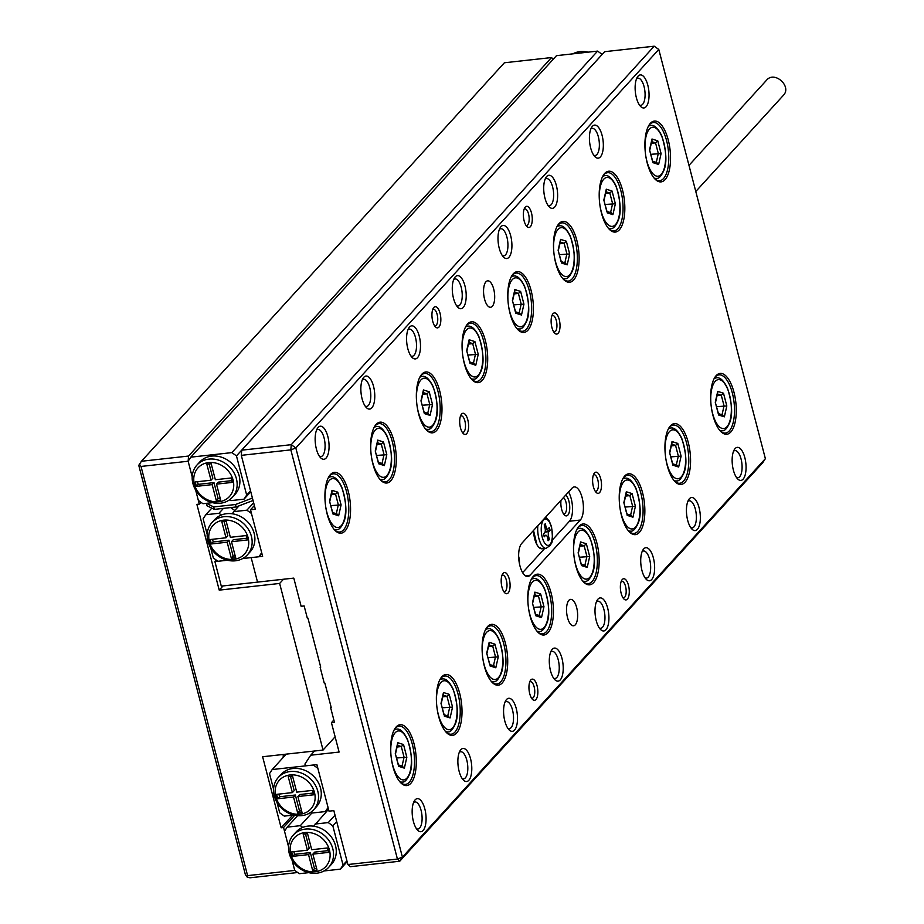 <?xml version="1.0" encoding="UTF-8"?>
<svg xmlns="http://www.w3.org/2000/svg" width="924" height="924" viewBox="0 0 924 924"><rect width="100%" height="100%" fill="white"/><g stroke="black" fill="none" stroke-linecap="round" stroke-linejoin="round"><path stroke-width="1.39" d="M312.012 812.866L300.335 825.675L287.179 827.142L284.511 831.219L288.565 846.8L283.553 827.534L281.139 827.8L262.624 756.744L323.042 750.069L279.637 583.448L283.472 579.244M323.042 750.069L335.123 736.798M247.597 875.629L246.951 876.911L245.345 874.531L138.762 465.338L141.43 461.261L188.554 456.052L188.138 461.238L141.014 466.447L247.597 875.629L294.721 870.42L292.03 860.094L294.721 870.42L297.332 872.279M283.553 827.534L294.721 815.28M553.268 59.205L551.513 57.565L504.389 62.774L141.43 461.261M279.637 583.448L219.231 590.136L196.893 504.377L199.307 504.111L200.958 502.298M199.307 504.111L195.657 490.113L198.348 500.438L202.933 503.707L212.405 502.668M188.138 461.238L192.192 476.819L188.138 461.238L190.806 457.161L231.889 452.61L236.463 455.89L246.673 495.091L244.017 499.168L230.85 500.623L229.626 499.745M188.554 456.052L551.513 57.565M297.054 872.591L249.93 877.8L246.951 876.911M281.139 827.8L292.631 815.187M283.194 757.472A25.283 10.28 -96.3 0 1 283.298 754.458M219.231 590.136L223.054 585.932M141.014 466.447L139.409 464.056M765.372 458.662L658.789 49.469L295.83 447.967L402.414 857.149L765.372 458.662L762.704 462.739L399.746 861.226L350.208 866.7L347.886 864.529L397.424 859.054L290.841 449.873L241.303 455.347L255.336 509.251L250.508 509.794L262.635 556.34L251.155 557.611L257.542 582.12L293.786 578.101L301.12 606.283L304.146 605.948L307.334 618.202L307.946 618.133L320.709 667.14L320.097 667.197L320.582 666.678M576.657 607.553A13.306 5.417 -96.3 0 1 573.55 625.802A13.306 5.417 -96.3 0 1 566.712 613.166A13.306 5.417 -96.3 0 1 570.628 599.353A13.306 5.417 -96.3 0 1 576.657 607.553M493.693 289.027A13.306 5.417 -96.3 0 1 490.586 307.276A13.306 5.417 -96.3 0 1 483.737 294.64A13.306 5.417 -96.3 0 1 487.653 280.827A13.306 5.417 -96.3 0 1 493.693 289.027M530.029 575.248L580.318 520.039A17.302 7.034 83.7 0 0 582.732 500.415A17.302 7.034 83.7 0 0 574.266 486.925A17.302 7.034 83.7 0 0 572.025 488.184L521.737 543.393A17.302 7.034 -96.3 0 0 519.323 563.028A17.302 7.034 -96.3 0 0 527.789 576.518A17.302 7.034 -96.3 0 0 530.029 575.248L525.317 575.768M668.237 139.928A30.608 12.451 -96.3 0 1 668.468 173.296A30.608 12.451 -96.3 0 1 655.231 179.314A30.608 12.451 -96.3 0 1 645.356 152.841A30.608 12.451 -96.3 0 1 649.202 124.844A30.608 12.451 -96.3 0 1 668.237 139.928M647.805 85.17A16.632 6.768 -96.3 0 1 647.92 103.303A16.632 6.768 -96.3 0 1 640.736 106.572A16.632 6.768 -96.3 0 1 635.365 92.181A16.632 6.768 -96.3 0 1 637.456 76.969A16.632 6.768 -96.3 0 1 647.805 85.17M622.533 190.113A30.608 12.451 -96.3 0 1 622.753 223.481A30.608 12.451 -96.3 0 1 609.517 229.498A30.608 12.451 -96.3 0 1 599.641 203.026A30.608 12.451 -96.3 0 1 603.488 175.029A30.608 12.451 -96.3 0 1 622.533 190.113M602.09 135.354A16.632 6.768 -96.3 0 1 602.217 153.488A16.632 6.768 -96.3 0 1 595.021 156.757A16.632 6.768 -96.3 0 1 589.651 142.365A16.632 6.768 -96.3 0 1 591.753 127.154A16.632 6.768 -96.3 0 1 602.09 135.354M576.819 240.298A30.608 12.451 -96.3 0 1 577.038 273.666A30.608 12.451 -96.3 0 1 563.813 279.695A30.608 12.451 -96.3 0 1 553.926 253.211A30.608 12.451 -96.3 0 1 557.784 225.213A30.608 12.451 -96.3 0 1 576.819 240.298M556.375 185.539A16.632 6.768 -96.3 0 1 556.502 203.673A16.632 6.768 -96.3 0 1 549.306 206.953A16.632 6.768 -96.3 0 1 543.947 192.562A16.632 6.768 -96.3 0 1 546.038 177.339A16.632 6.768 -96.3 0 1 556.375 185.539M531.104 290.483A30.608 12.451 -96.3 0 1 531.323 323.862A30.608 12.451 -96.3 0 1 518.098 329.88A30.608 12.451 -96.3 0 1 508.223 303.395A30.608 12.451 -96.3 0 1 512.069 275.398A30.608 12.451 -96.3 0 1 531.104 290.483M510.672 235.724A16.632 6.768 -96.3 0 1 510.787 253.869A16.632 6.768 -96.3 0 1 503.603 257.138A16.632 6.768 -96.3 0 1 498.232 242.746A16.632 6.768 -96.3 0 1 500.323 227.523A16.632 6.768 -96.3 0 1 510.672 235.724M485.389 340.679A30.608 12.451 -96.3 0 1 485.62 374.047A30.608 12.451 -96.3 0 1 472.383 380.064A30.608 12.451 -96.3 0 1 462.508 353.592A30.608 12.451 -96.3 0 1 466.354 325.594A30.608 12.451 -96.3 0 1 485.389 340.679M464.957 285.92A16.632 6.768 -96.3 0 1 465.072 304.054A16.632 6.768 -96.3 0 1 457.888 307.322A16.632 6.768 -96.3 0 1 452.517 292.931A16.632 6.768 -96.3 0 1 454.608 277.72A16.632 6.768 -96.3 0 1 464.957 285.92M439.685 390.864A30.608 12.451 -96.3 0 1 439.905 424.232A30.608 12.451 -96.3 0 1 426.669 430.249A30.608 12.451 -96.3 0 1 416.793 403.776A30.608 12.451 -96.3 0 1 420.639 375.779A30.608 12.451 -96.3 0 1 439.685 390.864M419.242 336.105A16.632 6.768 -96.3 0 1 419.369 354.238A16.632 6.768 -96.3 0 1 412.173 357.507A16.632 6.768 -96.3 0 1 406.803 343.116A16.632 6.768 -96.3 0 1 408.893 327.904A16.632 6.768 -96.3 0 1 419.242 336.105M393.971 441.048A30.608 12.451 -96.3 0 1 394.19 474.416A30.608 12.451 -96.3 0 1 380.954 480.445A30.608 12.451 -96.3 0 1 371.078 453.961A30.608 12.451 -96.3 0 1 374.936 425.964A30.608 12.451 -96.3 0 1 393.971 441.048M373.527 386.29A16.632 6.768 -96.3 0 1 373.654 404.423A16.632 6.768 -96.3 0 1 366.458 407.692A16.632 6.768 -96.3 0 1 361.088 393.312A16.632 6.768 -96.3 0 1 363.19 378.089A16.632 6.768 -96.3 0 1 373.527 386.29M348.256 491.233A30.608 12.451 -96.3 0 1 348.475 524.613A30.608 12.451 -96.3 0 1 335.25 530.63A30.608 12.451 -96.3 0 1 325.363 504.146A30.608 12.451 -96.3 0 1 329.221 476.149A30.608 12.451 -96.3 0 1 348.256 491.233M327.824 436.474A16.632 6.768 -96.3 0 1 327.939 454.608A16.632 6.768 -96.3 0 1 320.743 457.888A16.632 6.768 -96.3 0 1 315.384 443.497A16.632 6.768 -96.3 0 1 317.475 428.274A16.632 6.768 -96.3 0 1 327.824 436.474M733.979 392.296A30.608 12.451 -96.3 0 1 734.199 425.664A30.608 12.451 -96.3 0 1 720.974 431.693A30.608 12.451 -96.3 0 1 711.087 405.209A30.608 12.451 -96.3 0 1 714.945 377.211A30.608 12.451 -96.3 0 1 733.979 392.296M744.813 457.599A16.632 6.768 -96.3 0 1 744.94 475.733A16.632 6.768 -96.3 0 1 737.745 479.002A16.632 6.768 -96.3 0 1 732.374 464.61A16.632 6.768 -96.3 0 1 734.476 449.399A16.632 6.768 -96.3 0 1 744.813 457.599M688.264 442.481A30.608 12.451 83.7 0 0 669.23 427.396A30.608 12.451 83.7 0 0 665.384 455.393A30.608 12.451 83.7 0 0 675.259 481.878A30.608 12.451 83.7 0 0 688.484 475.848A30.608 12.451 83.7 0 0 688.264 442.481M699.098 507.784A16.632 6.768 83.7 0 0 688.761 499.584A16.632 6.768 83.7 0 0 686.671 514.807A16.632 6.768 83.7 0 0 692.03 529.186A16.632 6.768 83.7 0 0 699.225 525.918A16.632 6.768 83.7 0 0 699.098 507.784M642.55 492.677A30.608 12.451 83.7 0 0 623.515 477.581A30.608 12.451 83.7 0 0 619.669 505.578A30.608 12.451 83.7 0 0 629.544 532.062A30.608 12.451 83.7 0 0 642.781 526.045A30.608 12.451 83.7 0 0 642.55 492.677M653.395 557.969A16.632 6.768 83.7 0 0 643.046 549.768A16.632 6.768 83.7 0 0 640.956 564.991A16.632 6.768 83.7 0 0 646.326 579.383A16.632 6.768 83.7 0 0 653.511 576.102A16.632 6.768 83.7 0 0 653.395 557.969M596.846 542.862A30.608 12.451 83.7 0 0 577.812 527.777A30.608 12.451 83.7 0 0 573.954 555.774A30.608 12.451 83.7 0 0 583.829 582.247A30.608 12.451 83.7 0 0 597.066 576.23A30.608 12.451 83.7 0 0 596.846 542.862M607.68 608.154A16.632 6.768 83.7 0 0 597.331 599.965A16.632 6.768 83.7 0 0 595.241 615.176A16.632 6.768 83.7 0 0 600.612 629.567A16.632 6.768 83.7 0 0 607.796 626.299A16.632 6.768 83.7 0 0 607.68 608.154M551.131 593.046A30.608 12.451 83.7 0 0 532.097 577.962A30.608 12.451 83.7 0 0 528.239 605.959A30.608 12.451 83.7 0 0 538.126 632.432A30.608 12.451 83.7 0 0 551.351 626.414A30.608 12.451 83.7 0 0 551.131 593.046M561.965 658.35A16.632 6.768 83.7 0 0 551.616 650.149A16.632 6.768 83.7 0 0 549.526 665.361A16.632 6.768 83.7 0 0 554.897 679.752A16.632 6.768 83.7 0 0 562.092 676.484A16.632 6.768 83.7 0 0 561.965 658.35M505.416 643.231A30.608 12.451 83.7 0 0 486.382 628.147A30.608 12.451 83.7 0 0 482.536 656.144A30.608 12.451 83.7 0 0 492.411 682.628A30.608 12.451 83.7 0 0 505.636 676.599A30.608 12.451 83.7 0 0 505.416 643.231M516.25 708.535A16.632 6.768 83.7 0 0 505.913 700.334A16.632 6.768 83.7 0 0 503.811 715.546A16.632 6.768 83.7 0 0 509.182 729.937A16.632 6.768 83.7 0 0 516.377 726.668A16.632 6.768 83.7 0 0 516.25 708.535M459.702 693.416A30.608 12.451 83.7 0 0 440.667 678.332A30.608 12.451 83.7 0 0 436.821 706.329A30.608 12.451 83.7 0 0 446.696 732.813A30.608 12.451 83.7 0 0 459.933 726.795A30.608 12.451 83.7 0 0 459.702 693.416M470.547 758.72A16.632 6.768 83.7 0 0 460.198 750.519A16.632 6.768 83.7 0 0 458.108 765.742A16.632 6.768 83.7 0 0 463.467 780.133A16.632 6.768 83.7 0 0 470.663 776.853A16.632 6.768 83.7 0 0 470.547 758.72M413.998 743.612A30.608 12.451 83.7 0 0 394.952 728.528A30.608 12.451 83.7 0 0 391.106 756.525A30.608 12.451 83.7 0 0 400.981 782.998A30.608 12.451 83.7 0 0 414.218 776.98A30.608 12.451 83.7 0 0 413.998 743.612M424.832 808.904A16.632 6.768 83.7 0 0 414.483 800.704A16.632 6.768 83.7 0 0 412.393 815.927A16.632 6.768 83.7 0 0 417.764 830.318A16.632 6.768 83.7 0 0 424.948 827.049A16.632 6.768 83.7 0 0 424.832 808.904M531.473 212.89A10.649 4.331 -96.3 0 1 531.543 224.497A10.649 4.331 -96.3 0 1 526.946 226.588A10.649 4.331 -96.3 0 1 523.504 217.383A10.649 4.331 -96.3 0 1 524.844 207.646A10.649 4.331 -96.3 0 1 531.473 212.89M559.228 319.473A10.649 4.331 -96.3 0 1 559.309 331.081A10.649 4.331 -96.3 0 1 554.7 333.183A10.649 4.331 -96.3 0 1 551.27 323.966A10.649 4.331 -96.3 0 1 552.61 314.229A10.649 4.331 -96.3 0 1 559.228 319.473M440.043 313.271A10.649 4.331 -96.3 0 1 440.124 324.878A10.649 4.331 -96.3 0 1 435.516 326.969A10.649 4.331 -96.3 0 1 432.086 317.764A10.649 4.331 -96.3 0 1 433.425 308.015A10.649 4.331 -96.3 0 1 440.043 313.271M467.81 419.854A10.649 4.331 -96.3 0 1 467.879 431.462A10.649 4.331 -96.3 0 1 463.282 433.552A10.649 4.331 -96.3 0 1 459.84 424.347A10.649 4.331 -96.3 0 1 461.18 414.599A10.649 4.331 -96.3 0 1 467.81 419.854M628.482 585.319A10.649 4.331 -96.3 0 1 628.551 596.927A10.649 4.331 -96.3 0 1 623.954 599.029A10.649 4.331 -96.3 0 1 620.524 589.812A10.649 4.331 -96.3 0 1 621.852 580.076A10.649 4.331 -96.3 0 1 628.482 585.319M600.716 478.736A10.649 4.331 -96.3 0 1 600.796 490.344A10.649 4.331 -96.3 0 1 596.188 492.446A10.649 4.331 -96.3 0 1 592.758 483.229A10.649 4.331 -96.3 0 1 594.097 473.492A10.649 4.331 -96.3 0 1 600.716 478.736M537.052 685.7A10.649 4.331 83.7 0 0 530.434 680.445A10.649 4.331 83.7 0 0 529.094 690.193A10.649 4.331 83.7 0 0 532.524 699.399A10.649 4.331 83.7 0 0 537.133 697.308A10.649 4.331 83.7 0 0 537.052 685.7M509.286 579.117A10.649 4.331 83.7 0 0 502.668 573.862A10.649 4.331 83.7 0 0 501.328 583.61A10.649 4.331 83.7 0 0 504.77 592.815A10.649 4.331 83.7 0 0 509.367 590.725A10.649 4.331 83.7 0 0 509.286 579.117M250.508 509.794L254.377 505.543M291.256 444.687L654.204 46.2L604.666 51.686L241.718 450.173L291.256 444.687L290.841 449.873L295.83 447.967L291.256 444.687M241.303 455.347L241.718 450.173M320.097 667.197L324.255 683.125L324.855 683.067L331.231 707.565L330.63 707.634L331.115 707.103M330.63 707.634L334.465 722.337L331.439 722.672L333.853 720.015M331.439 722.672L339.096 752.067L310.707 755.208L304.932 764.044L305.405 765.881L316.886 764.61L329.013 811.168L333.841 810.625L347.886 864.529M314.541 751.004L310.707 755.208M654.677 178.748A29.279 11.908 83.7 0 0 659.736 180.7A29.279 11.908 83.7 0 0 666.574 140.564A29.279 11.908 83.7 0 0 653.303 122.511A29.279 11.908 83.7 0 0 648.787 125.514M639.466 105.024A13.641 5.544 83.7 0 0 640.875 105.301A13.641 5.544 83.7 0 0 644.063 86.59A13.641 5.544 83.7 0 0 637.872 78.182A13.641 5.544 83.7 0 0 636.555 78.759M608.962 228.933A29.279 11.908 83.7 0 0 614.033 230.885A29.279 11.908 83.7 0 0 620.859 190.748A29.279 11.908 83.7 0 0 607.588 172.696A29.279 11.908 83.7 0 0 603.083 175.71M593.751 155.209A13.641 5.544 83.7 0 0 595.16 155.486A13.641 5.544 83.7 0 0 598.348 136.787A13.641 5.544 83.7 0 0 592.157 128.367A13.641 5.544 83.7 0 0 590.84 128.944M563.259 279.117A29.279 11.908 83.7 0 0 568.318 281.069A29.279 11.908 83.7 0 0 575.155 240.933A29.279 11.908 83.7 0 0 561.873 222.88A29.279 11.908 83.7 0 0 557.368 225.895M548.036 205.405A13.641 5.544 83.7 0 0 549.445 205.671A13.641 5.544 83.7 0 0 552.633 186.971A13.641 5.544 83.7 0 0 546.454 178.563A13.641 5.544 83.7 0 0 545.125 179.129M517.544 329.302A29.279 11.908 83.7 0 0 522.603 331.266A29.279 11.908 83.7 0 0 529.44 291.118A29.279 11.908 83.7 0 0 516.158 273.065A29.279 11.908 83.7 0 0 511.653 276.08M502.321 255.59A13.641 5.544 83.7 0 0 503.73 255.856A13.641 5.544 83.7 0 0 506.918 237.156A13.641 5.544 83.7 0 0 500.739 228.748A13.641 5.544 83.7 0 0 499.422 229.314M471.829 379.498A29.279 11.908 83.7 0 0 476.888 381.45A29.279 11.908 83.7 0 0 483.726 341.314A29.279 11.908 83.7 0 0 470.455 323.25A29.279 11.908 83.7 0 0 465.939 326.264M456.606 305.775A13.641 5.544 83.7 0 0 458.027 306.04A13.641 5.544 83.7 0 0 461.215 287.341A13.641 5.544 83.7 0 0 455.024 278.933A13.641 5.544 83.7 0 0 453.707 279.51M426.114 429.683A29.279 11.908 83.7 0 0 431.173 431.635A29.279 11.908 83.7 0 0 438.011 391.499A29.279 11.908 83.7 0 0 424.74 373.446A29.279 11.908 83.7 0 0 420.224 376.461M410.903 355.959A13.641 5.544 83.7 0 0 412.312 356.237A13.641 5.544 83.7 0 0 415.5 337.537A13.641 5.544 83.7 0 0 409.309 329.117A13.641 5.544 83.7 0 0 407.992 329.695M380.411 479.868A29.279 11.908 83.7 0 0 385.47 481.82A29.279 11.908 83.7 0 0 392.307 441.684A29.279 11.908 83.7 0 0 379.025 423.631A29.279 11.908 83.7 0 0 374.52 426.645M365.188 406.144A13.641 5.544 83.7 0 0 366.597 406.421A13.641 5.544 83.7 0 0 369.785 387.722A13.641 5.544 83.7 0 0 363.594 379.302A13.641 5.544 83.7 0 0 362.277 379.88M334.696 530.053A29.279 11.908 83.7 0 0 339.755 532.016A29.279 11.908 83.7 0 0 346.592 491.868A29.279 11.908 83.7 0 0 333.31 473.816A29.279 11.908 83.7 0 0 328.805 476.83M319.473 456.341A13.641 5.544 83.7 0 0 320.882 456.606A13.641 5.544 83.7 0 0 324.07 437.907A13.641 5.544 83.7 0 0 317.891 429.498A13.641 5.544 83.7 0 0 316.562 430.064M714.529 377.893A29.279 11.908 -96.3 0 1 719.034 374.878A29.279 11.908 -96.3 0 1 732.316 392.931A29.279 11.908 -96.3 0 1 725.479 433.067A29.279 11.908 -96.3 0 1 720.42 431.115M733.564 451.189A13.641 5.544 -96.3 0 1 734.88 450.612A13.641 5.544 -96.3 0 1 741.071 459.032A13.641 5.544 -96.3 0 1 737.883 477.731A13.641 5.544 -96.3 0 1 736.474 477.454M668.814 428.078A29.279 11.908 -96.3 0 1 673.33 425.063A29.279 11.908 -96.3 0 1 686.601 443.116A29.279 11.908 -96.3 0 1 679.764 483.252A29.279 11.908 -96.3 0 1 674.705 481.3M687.849 501.374A13.641 5.544 -96.3 0 1 689.177 500.796A13.641 5.544 -96.3 0 1 695.356 509.216A13.641 5.544 -96.3 0 1 692.168 527.916A13.641 5.544 -96.3 0 1 690.759 527.639M623.099 478.262A29.279 11.908 -96.3 0 1 627.615 475.248A29.279 11.908 -96.3 0 1 640.886 493.312A29.279 11.908 -96.3 0 1 634.049 533.448A29.279 11.908 -96.3 0 1 628.99 531.485M642.145 551.559A13.641 5.544 -96.3 0 1 643.462 550.993A13.641 5.544 -96.3 0 1 649.641 559.401A13.641 5.544 -96.3 0 1 646.454 578.101A13.641 5.544 -96.3 0 1 645.044 577.835M577.396 528.447A29.279 11.908 -96.3 0 1 581.901 525.444A29.279 11.908 -96.3 0 1 595.171 543.497A29.279 11.908 -96.3 0 1 588.345 583.633A29.279 11.908 -96.3 0 1 583.275 581.681M596.43 601.755A13.641 5.544 -96.3 0 1 597.747 601.178A13.641 5.544 -96.3 0 1 603.938 609.586A13.641 5.544 -96.3 0 1 600.75 628.285A13.641 5.544 -96.3 0 1 599.329 628.02M531.681 578.643A29.279 11.908 -96.3 0 1 536.186 575.629A29.279 11.908 -96.3 0 1 549.468 593.682A29.279 11.908 -96.3 0 1 542.631 633.818A29.279 11.908 -96.3 0 1 537.572 631.866M550.716 651.94A13.641 5.544 -96.3 0 1 552.032 651.362A13.641 5.544 -96.3 0 1 558.223 659.771A13.641 5.544 -96.3 0 1 555.035 678.482A13.641 5.544 -96.3 0 1 553.626 678.204M485.966 628.828A29.279 11.908 -96.3 0 1 490.471 625.814A29.279 11.908 -96.3 0 1 503.753 643.866A29.279 11.908 -96.3 0 1 496.916 684.003A29.279 11.908 -96.3 0 1 491.857 682.051M505.001 702.125A13.641 5.544 -96.3 0 1 506.317 701.547A13.641 5.544 -96.3 0 1 512.508 709.967A13.641 5.544 -96.3 0 1 509.32 728.666A13.641 5.544 -96.3 0 1 507.911 728.389M440.251 679.013A29.279 11.908 -96.3 0 1 444.767 675.998A29.279 11.908 -96.3 0 1 458.038 694.051A29.279 11.908 -96.3 0 1 451.201 734.199A29.279 11.908 -96.3 0 1 446.142 732.235M459.286 752.309A13.641 5.544 -96.3 0 1 460.614 751.743A13.641 5.544 -96.3 0 1 466.793 760.152A13.641 5.544 -96.3 0 1 463.605 778.851A13.641 5.544 -96.3 0 1 462.196 778.586M394.536 729.198A29.279 11.908 -96.3 0 1 399.053 726.183A29.279 11.908 -96.3 0 1 412.323 744.247A29.279 11.908 -96.3 0 1 405.486 784.384A29.279 11.908 -96.3 0 1 400.427 782.432M413.582 802.494A13.641 5.544 -96.3 0 1 414.899 801.928A13.641 5.544 -96.3 0 1 421.078 810.336A13.641 5.544 -96.3 0 1 417.902 829.036A13.641 5.544 -96.3 0 1 416.481 828.77M525.941 225.329A8.316 3.384 83.7 0 0 526.611 225.41A8.316 3.384 83.7 0 0 528.551 214.01A8.316 3.384 83.7 0 0 524.786 208.87A8.316 3.384 83.7 0 0 524.151 209.101M553.707 331.912A8.316 3.384 83.7 0 0 554.377 331.993A8.316 3.384 83.7 0 0 556.317 320.593A8.316 3.384 83.7 0 0 552.54 315.454A8.316 3.384 83.7 0 0 551.917 315.685M432.721 309.482A8.316 3.384 -96.3 0 1 433.356 309.251A8.316 3.384 -96.3 0 1 437.133 314.379A8.316 3.384 -96.3 0 1 435.181 325.779A8.316 3.384 -96.3 0 1 434.523 325.698M460.487 416.066A8.316 3.384 -96.3 0 1 461.122 415.835A8.316 3.384 -96.3 0 1 464.887 420.963A8.316 3.384 -96.3 0 1 462.947 432.363A8.316 3.384 -96.3 0 1 462.277 432.282M621.159 581.531A8.316 3.384 -96.3 0 1 621.794 581.312A8.316 3.384 -96.3 0 1 625.56 586.44A8.316 3.384 -96.3 0 1 623.619 597.84A8.316 3.384 -96.3 0 1 622.961 597.759M593.393 474.948A8.316 3.384 -96.3 0 1 594.028 474.717A8.316 3.384 -96.3 0 1 597.805 479.856A8.316 3.384 -96.3 0 1 595.865 491.256A8.316 3.384 -96.3 0 1 595.195 491.175M531.531 698.128A8.316 3.384 83.7 0 0 532.201 698.209A8.316 3.384 83.7 0 0 534.141 686.809A8.316 3.384 83.7 0 0 530.364 681.681A8.316 3.384 83.7 0 0 529.741 681.912M503.765 591.545A8.316 3.384 83.7 0 0 504.435 591.626A8.316 3.384 83.7 0 0 506.375 580.226A8.316 3.384 83.7 0 0 502.61 575.098A8.316 3.384 83.7 0 0 501.975 575.329M658.789 49.469L654.204 46.2M402.414 857.149L397.424 859.054L399.746 861.226L402.414 857.149M568.549 491.995A17.302 7.034 -96.3 0 1 569.438 521.24L552.229 540.147M544.629 548.486L522.638 572.637M518.653 556.433A10.649 4.331 -96.3 0 1 519.45 563.721M565.638 495.195A10.649 4.331 -96.3 0 1 569.715 509.02A10.649 4.331 -96.3 0 1 564.425 515.003A10.649 4.331 -96.3 0 1 561.642 509.332A10.649 4.331 -96.3 0 1 561.007 500.288M563.432 513.732A8.316 3.384 83.7 0 0 564.09 513.813A8.316 3.384 83.7 0 0 566.643 506.571A8.316 3.384 83.7 0 0 563.421 497.62M278.332 777.442L281.069 774.428A23.955 20.605 42.3 0 1 312.659 775.328A23.955 20.605 42.3 0 1 316.493 806.687L313.744 809.701A23.955 20.605 42.3 0 1 291.499 814.391A23.955 20.605 42.3 0 1 274.289 795.98A23.955 20.605 42.3 0 1 278.332 777.442A23.955 20.605 42.3 0 1 309.91 778.343A23.955 20.605 42.3 0 1 313.744 809.701M273.573 789.223L269.508 773.631L272.176 769.553L313.259 765.014L317.844 768.283L328.055 807.484L325.387 811.561L312.22 813.016L311.007 812.15M277.038 802.517L279.718 812.831L284.303 816.111L293.774 815.06M325.387 811.561L328.286 808.385M272.176 769.553L286.221 754.134M275.791 796.719A21.287 18.307 42.3 0 1 300.369 776.53A21.287 18.307 42.3 0 1 309.217 810.487A21.287 18.307 42.3 0 1 275.791 796.719M292.562 776.148L288.207 776.622L292.377 792.607L276.611 794.351L277.754 798.763L293.52 797.019L297.69 813.005L302.044 812.531L297.874 796.546L313.64 794.802L312.497 790.39L296.731 792.134L292.562 776.148M290.494 776.368L294.202 790.609L292.377 792.607M278.898 794.109L279.591 796.754L277.754 798.763M279.591 796.754L295.357 795.01L293.52 797.019M295.357 795.01L299.515 811.006L297.69 813.005M299.515 811.006L301.582 810.775M313.19 793.046L299.699 794.536L297.874 796.546M293.335 835.019A23.955 20.605 42.3 0 1 315.581 830.329A23.955 20.605 42.3 0 1 332.79 848.74A23.955 20.605 42.3 0 1 328.748 867.278A23.955 20.605 42.3 0 1 297.17 866.377A23.955 20.605 42.3 0 1 293.335 835.019L296.073 832.016A23.955 20.605 42.3 0 1 302.749 827.407A23.955 20.605 42.3 0 1 313.686 826.195L328.528 809.309M313.686 826.195A23.955 20.605 42.3 0 1 335.528 845.737A23.955 20.605 42.3 0 1 331.485 864.275L328.748 867.278M300.335 825.675L302.749 827.407M294.721 870.42L299.307 873.688L308.778 872.649M324.058 870.951L340.378 869.149L343.047 865.072L332.836 825.871L328.263 822.591L315.096 824.046M287.179 827.142L297.609 815.684M328.263 822.591L335.019 815.164M343.047 865.072L346.916 860.822M332.836 825.871L336.706 821.621M340.378 869.149L347.147 861.711M329.452 850.022A21.287 18.307 42.3 0 1 304.885 870.2A21.287 18.307 42.3 0 1 296.038 836.255A21.287 18.307 42.3 0 1 329.452 850.022M312.693 870.593L317.036 870.108L312.878 854.123L328.644 852.378L327.489 847.966L311.723 849.71L307.565 833.725L303.211 834.199L307.38 850.196L291.603 851.94L292.758 856.352L308.524 854.596L312.693 870.593L314.518 868.583L316.586 868.352M328.182 850.623L314.703 852.113L312.878 854.123M305.498 833.956L309.205 848.186L307.38 850.196M293.89 851.685L294.583 854.342L292.758 856.352M294.583 854.342L310.349 852.598L308.524 854.596M310.349 852.598L314.518 868.583M206.375 503.326L213.71 506.929L235.458 504.527L252.113 498.163L253.014 500.334M206.225 503.349L206.837 505.694L214.356 509.378L236.105 506.976L252.749 500.612M213.71 506.929L214.356 509.378M235.458 504.527L236.105 506.976M234.777 510.487L230.688 507.576M233.079 480.041A21.287 18.307 -137.7 0 0 199.665 466.274A21.287 18.307 -137.7 0 0 208.512 500.219A21.287 18.307 -137.7 0 0 233.079 480.041M211.007 480.214L206.837 464.218L211.192 463.744L215.35 479.729L231.115 477.985L232.27 482.397L216.505 484.141L220.663 500.127L216.32 500.612L212.15 484.626L196.385 486.371L195.23 481.958L211.007 480.214L212.832 478.205L209.124 463.975M190.806 457.161L556.502 55.659L597.585 51.109L602.171 54.389L579.313 79.476A19.958 8.12 83.7 0 0 578.898 79.984M232.374 497.297L235.112 494.294A23.955 20.605 -137.7 0 0 239.154 475.756A23.955 20.605 -137.7 0 0 221.945 457.345A23.955 20.605 -137.7 0 0 199.7 462.035L196.962 465.038A23.955 20.605 -137.7 0 0 200.797 496.396A23.955 20.605 -137.7 0 0 232.374 497.297A23.955 20.605 -137.7 0 0 236.417 478.771A23.955 20.605 -137.7 0 0 219.207 460.348A23.955 20.605 -137.7 0 0 196.962 465.038M250.774 491.741L244.017 499.168M259.76 430.365A19.958 8.12 83.7 0 0 259.321 430.792A19.958 8.12 83.7 0 0 258.905 431.289M305.463 380.18A19.958 8.12 83.7 0 0 305.036 380.607A19.958 8.12 83.7 0 0 304.62 381.104M351.178 329.983A19.958 8.12 83.7 0 0 350.75 330.411A19.958 8.12 83.7 0 0 350.335 330.919M396.893 279.799A19.958 8.12 83.7 0 0 396.465 280.226A19.958 8.12 83.7 0 0 396.049 280.723M442.608 229.614A19.958 8.12 83.7 0 0 442.169 230.041A19.958 8.12 83.7 0 0 441.764 230.538M488.311 179.429A19.958 8.12 83.7 0 0 487.884 179.857A19.958 8.12 83.7 0 0 487.468 180.353M534.026 129.233A19.958 8.12 83.7 0 0 533.598 129.672A19.958 8.12 83.7 0 0 533.183 130.168M579.741 79.048A19.958 8.12 83.7 0 0 579.313 79.476L236.463 455.89M250.543 490.84L246.673 495.091M597.585 51.109L231.889 452.61M588.114 52.16A23.955 20.605 -137.7 0 0 572.834 53.846M231.808 480.642L218.33 482.132L216.505 484.141M220.212 498.371L218.145 498.602L216.32 500.612M218.145 498.602L213.975 482.617L212.15 484.626M213.975 482.617L198.21 484.361L196.385 486.371M198.21 484.361L197.517 481.704M209.413 541.891A21.287 18.307 -137.7 0 0 242.839 555.659A21.287 18.307 -137.7 0 0 233.991 521.713A21.287 18.307 -137.7 0 0 209.413 541.891M231.497 541.718L235.666 557.703L231.312 558.188L227.154 542.203L211.377 543.947L210.233 539.535L225.999 537.791L221.841 521.806L226.184 521.321L230.353 537.306L246.119 535.562L247.262 539.974L231.497 541.718L233.322 539.708L246.812 538.218M247.366 554.885L250.115 551.871A23.955 20.605 -137.7 0 0 252.61 529.071A23.955 20.605 -137.7 0 0 232.317 513.79A23.955 20.605 -137.7 0 0 221.379 515.003A23.955 20.605 -137.7 0 0 214.703 519.611L211.954 522.626A23.955 20.605 -137.7 0 0 207.912 541.152A23.955 20.605 -137.7 0 0 225.121 559.563A23.955 20.605 -137.7 0 0 247.366 554.885A23.955 20.605 -137.7 0 0 243.532 523.527A23.955 20.605 -137.7 0 0 211.954 522.626M221.379 515.003L218.965 513.282L205.798 514.737L203.141 518.814L207.195 534.395M216.285 560.117L214.911 561.619L227.396 560.244L217.925 561.295L213.352 558.015L210.66 547.689M232.317 513.79L233.726 511.642L246.881 510.187L251.467 513.467L261.677 552.668L259.009 556.745L242.689 558.546L251.155 557.611L257.542 582.12L221.286 586.128L214.911 561.619M233.726 511.642L238.981 505.878M253.65 502.76L246.881 510.187M223.435 508.373L218.965 513.282M211.815 508.131L205.798 514.737M261.908 553.557L259.009 556.745M235.204 555.948L233.137 556.179L231.312 558.188M233.137 556.179L228.979 540.193L227.154 542.203M228.979 540.193L213.213 541.938L211.377 543.947M213.213 541.938L212.52 539.281M224.116 521.552L227.824 535.781L225.999 537.791M543.924 535.666L545.426 535.504L544.224 536.821L543.497 534.014L544.686 532.698A3.546 1.444 -96.3 0 0 545.056 528.089L544.224 524.878L545.264 523.723L546.107 526.934A3.546 1.444 -96.3 0 0 547.713 529.129L545.287 529.394M545.172 531.647L550.103 530.364L549.376 527.546L548.175 528.863A3.546 1.444 -96.3 0 1 547.713 529.129M547.147 536.44L548.544 536.278L549.376 539.489L548.325 540.644L547.493 537.433A3.546 1.444 -96.3 0 0 545.876 535.239L543.866 535.47M550.103 530.364L548.902 531.67A3.546 1.444 -96.3 0 0 548.544 536.278M548.013 540.679L549.376 539.489M549.052 539.524L547.932 539.131M549.792 530.399L549.052 527.581M766.539 80.238C774.462 70.34 792.18 86.486 783.402 95.299M718.248 413.663L715.28 402.263L717.729 391.372L723.504 393.22L726.818 405.959L716.62 406.676M723.504 393.22L721.286 395.241L717.036 395.715M717.729 391.372L717.29 393.324M718.595 414.229L715.28 402.263M722.002 414.922L724.37 416.839L718.595 414.992M672.533 463.848L669.565 452.448L672.025 441.568L677.789 443.416L681.104 456.144L670.916 456.86M677.789 443.416L675.571 445.426L671.321 445.899M672.025 441.568L671.586 443.508M672.88 464.426L669.565 452.448M676.287 465.107L678.655 467.024L672.88 465.176M626.819 514.033L623.85 502.633L626.31 491.753L632.085 493.601L635.4 506.329L625.202 507.045M632.085 493.601L629.856 495.611L625.606 496.084M626.31 491.753L625.871 493.705M627.165 514.61L623.85 502.633M630.572 515.292L632.94 517.209L627.165 515.361M581.115 564.217L578.135 552.818L580.595 541.938L586.37 543.786L589.685 556.514L579.487 557.23M586.37 543.786L584.141 545.795L579.902 546.269M580.595 541.938L580.157 543.889M581.462 564.795L578.135 552.818M584.869 565.476L587.225 567.405L581.462 565.557M535.4 614.414L532.432 603.002L534.88 592.122L540.656 593.97L543.97 606.71L533.772 607.414M540.656 593.97L538.438 595.992L534.188 596.454M534.88 592.122L534.442 594.074M535.747 614.98L532.432 603.002M539.154 615.661L541.522 617.59L535.747 615.742M489.685 664.599L486.717 653.199L489.166 642.307L494.941 644.167L498.255 656.895L488.057 657.611M494.941 644.167L492.723 646.176L488.473 646.65M489.166 642.307L488.727 644.259M490.032 665.176L486.717 653.199M493.439 665.857L495.807 667.775L490.032 665.927M652.506 161.296L649.537 149.884L651.998 139.004L657.773 140.852L661.087 153.58L650.889 154.296M657.773 140.852L655.543 142.874L651.293 143.335M651.998 139.004L651.559 140.956M652.852 161.862L649.537 149.884M656.259 162.543L658.627 164.472L652.852 162.624M606.802 211.481L603.822 200.069L606.283 189.189L612.058 191.037L615.372 203.777L605.174 204.481M612.058 191.037L609.828 193.058L605.59 193.52M606.283 189.189L605.844 191.141M607.149 212.046L603.822 200.069M610.556 212.739L612.912 214.657L607.149 212.809M561.087 261.665L558.119 250.265L560.568 239.374L566.343 241.233L569.658 253.961L559.459 254.678M566.343 241.233L564.125 243.243L559.875 243.717M560.568 239.374L560.129 241.326M561.434 262.243L558.119 250.265M564.841 262.924L567.209 264.841L561.434 262.993M515.373 311.85L512.404 300.45L514.853 289.57L520.628 291.418L523.943 304.146L513.744 304.862M520.628 291.418L518.41 293.428L514.16 293.901M514.853 289.57L514.414 291.522M515.719 312.428L512.404 300.45M519.126 313.109L521.494 315.026L515.719 313.178M469.658 362.035L466.689 350.635L469.149 339.755L474.913 341.603L478.239 354.331L468.041 355.047M474.913 341.603L472.695 343.613L468.445 344.086M469.149 339.755L468.711 341.707M470.004 362.612L466.689 350.635M473.411 363.294L475.779 365.223L470.004 363.363M423.943 412.231L420.974 400.82L423.435 389.94L429.21 391.788L432.524 404.527L422.326 405.232M429.21 391.788L426.98 393.809L422.73 394.271M423.435 389.94L422.996 391.892M424.289 412.797L420.974 400.82M427.697 413.478L430.064 415.407L424.289 413.559M443.97 714.783L441.002 703.383L443.462 692.503L449.226 694.351L452.552 707.079L442.353 707.796M449.226 694.351L447.008 696.361L442.758 696.835M443.462 692.503L443.023 694.444M444.317 715.361L441.002 703.383M447.724 716.042L450.092 717.96L444.317 716.112M398.256 764.968L395.287 753.568L397.747 742.688L403.522 744.536L406.837 757.264L396.639 757.98M403.522 744.536L401.293 746.546L397.043 747.019M397.747 742.688L397.308 744.64M398.614 765.546L395.287 753.568M402.009 766.227L404.377 768.156L398.602 766.296M378.239 462.416L375.26 451.016L377.72 440.124L383.495 441.972L386.809 454.712L376.611 455.428M383.495 441.972L381.277 443.994L377.027 444.467M377.72 440.124L377.281 442.076M378.586 462.982L375.26 451.016M381.993 463.675L384.349 465.592L378.586 463.744M332.524 512.601L329.556 501.201L332.005 490.321L337.78 492.169L341.095 504.897L330.896 505.613M337.78 492.169L335.562 494.178L331.312 494.652M332.005 490.321L331.566 492.261M332.871 513.178L329.556 501.201M336.278 513.86L338.646 515.777L332.871 513.929M580.318 520.039L569.438 521.24M544.79 527.084L546.107 526.934M551.374 527.165A13.306 5.417 -96.3 0 1 547.274 545.299A13.306 5.417 -96.3 0 1 541.753 524.081A13.306 5.417 -96.3 0 1 551.374 527.165M545.033 532.109L548.902 531.67M533.598 530.376A15.962 6.491 -96.3 0 0 542.03 548.775L546.142 548.325A15.962 6.491 -96.3 0 1 537.849 525.698M538.911 547.378A15.835 6.445 -96.3 0 1 533.529 530.445M726.818 405.959L724.37 416.839M715.141 381.439A24.613 10.014 83.7 0 0 716.678 423.481A24.613 10.014 83.7 0 0 731.323 407.403A24.613 10.014 83.7 0 0 715.141 381.439M714.079 378.724A26.611 10.822 -96.3 0 1 716.308 377.858C719.958 377.05 723.665 380.445 727.431 388.011C732.039 402.91 732.859 414.287 729.879 422.141C727.246 428.309 724.67 431.173 722.164 430.757A26.611 10.822 -96.3 0 1 719.796 430.399M722.037 414.772L724.046 405.844L721.286 395.241L717.417 394.005M681.104 456.144L678.655 467.024M669.438 431.635A24.613 10.014 83.7 0 0 670.963 473.666A24.613 10.014 83.7 0 0 685.608 457.588A24.613 10.014 83.7 0 0 669.438 431.635M668.364 428.909A26.611 10.822 -96.3 0 1 670.593 428.043C674.243 427.246 677.95 430.63 681.716 438.195C686.324 453.107 687.144 464.483 684.164 472.337C681.531 478.493 678.955 481.369 676.449 480.942A26.611 10.822 -96.3 0 1 674.081 480.596M676.322 464.968L678.332 456.04L675.571 445.426L671.702 444.19M635.4 506.329L632.94 517.209M623.723 481.82A24.613 10.014 83.7 0 0 625.248 523.85A24.613 10.014 83.7 0 0 639.905 507.773A24.613 10.014 83.7 0 0 623.723 481.82M622.649 479.094A26.611 10.822 -96.3 0 1 624.89 478.228C628.528 477.431 632.235 480.815 636.001 488.392C640.609 503.291 641.429 514.668 638.449 522.522C635.816 528.678 633.24 531.554 630.734 531.138A26.611 10.822 -96.3 0 1 628.378 530.78M630.607 515.153L632.628 506.225L629.856 495.611L625.998 494.375M589.685 556.514L587.225 567.405M578.008 532.005A24.613 10.014 83.7 0 0 579.544 574.047A24.613 10.014 83.7 0 0 594.19 557.957A24.613 10.014 83.7 0 0 578.008 532.005M576.946 529.279A26.611 10.822 -96.3 0 1 579.175 528.413C582.813 527.616 586.521 531 590.297 538.577C594.906 553.476 595.714 564.853 592.746 572.707C590.101 578.863 587.537 581.739 585.031 581.323A26.611 10.822 -96.3 0 1 582.663 580.965M584.892 565.338L586.913 556.41L584.141 545.795L580.284 544.559M543.97 606.71L541.522 617.59M532.293 582.189A24.613 10.014 83.7 0 0 533.829 624.231A24.613 10.014 83.7 0 0 548.475 608.154A24.613 10.014 83.7 0 0 532.293 582.189M531.231 579.475A26.611 10.822 -96.3 0 1 533.46 578.609C537.11 577.8 540.817 581.184 544.582 588.761C549.191 603.661 549.999 615.038 547.031 622.891C544.398 629.059 541.822 631.924 539.316 631.508A26.611 10.822 -96.3 0 1 536.948 631.15M539.189 615.523L541.198 606.594L538.438 595.992L534.569 594.756M498.255 656.895L495.807 667.775M486.578 632.374A24.613 10.014 83.7 0 0 488.115 674.416A24.613 10.014 83.7 0 0 502.76 658.338A24.613 10.014 83.7 0 0 486.578 632.374M485.516 629.66A26.611 10.822 -96.3 0 1 487.745 628.794C491.395 627.997 495.102 631.381 498.868 638.946C503.476 653.846 504.296 665.234 501.316 673.088C498.683 679.244 496.107 682.108 493.601 681.693A26.611 10.822 -96.3 0 1 491.233 681.334M493.474 665.719L495.483 656.791L492.723 646.176L488.854 644.94M661.087 153.58L658.627 164.472M649.41 129.071A24.613 10.014 83.7 0 0 650.935 171.113A24.613 10.014 83.7 0 0 665.592 155.024A24.613 10.014 83.7 0 0 649.41 129.071M648.336 126.345A26.611 10.822 -96.3 0 1 650.577 125.491C654.215 124.682 657.923 128.066 661.688 135.643C666.296 150.543 667.116 161.919 664.137 169.773C661.503 175.93 658.928 178.806 656.421 178.39A26.611 10.822 -96.3 0 1 654.053 178.032M656.294 162.405L658.304 153.476L655.543 142.874L651.686 141.626M615.372 203.777L612.912 214.657M603.695 179.256A24.613 10.014 83.7 0 0 605.232 221.298A24.613 10.014 83.7 0 0 619.877 205.22A24.613 10.014 83.7 0 0 603.695 179.256M602.633 176.542A26.611 10.822 -96.3 0 1 604.862 175.675C608.5 174.867 612.208 178.263 615.985 185.828C620.593 200.727 621.402 212.104 618.433 219.958C615.788 226.126 613.224 228.99 610.718 228.575A26.611 10.822 -96.3 0 1 608.35 228.216M610.579 212.589L612.6 203.661L609.828 193.058L605.971 191.822M569.658 253.961L567.209 264.841M557.981 229.452A24.613 10.014 83.7 0 0 559.517 271.483A24.613 10.014 83.7 0 0 574.162 255.405A24.613 10.014 83.7 0 0 557.981 229.452M556.918 226.727A26.611 10.822 -96.3 0 1 559.147 225.86C562.797 225.063 566.504 228.447 570.27 236.013C574.878 250.912 575.687 262.3 572.718 270.154C570.085 276.311 567.509 279.187 565.003 278.759A26.611 10.822 -96.3 0 1 562.635 278.401M564.864 262.786L566.886 253.857L564.125 243.243L560.256 242.007M523.943 304.146L521.494 315.026M512.266 279.637A24.613 10.014 83.7 0 0 513.802 321.668A24.613 10.014 83.7 0 0 528.447 305.59A24.613 10.014 83.7 0 0 512.266 279.637M511.203 276.911A26.611 10.822 -96.3 0 1 513.432 276.045C517.082 275.248 520.789 278.632 524.555 286.209C529.163 301.108 529.983 312.485 527.003 320.339C524.37 326.495 521.794 329.371 519.288 328.956A26.611 10.822 -96.3 0 1 516.92 328.598M519.161 312.97L521.171 304.042L518.41 293.428L514.541 292.192M478.239 354.331L475.779 365.223M466.562 329.822A24.613 10.014 83.7 0 0 468.087 371.864A24.613 10.014 83.7 0 0 482.732 355.775A24.613 10.014 83.7 0 0 466.562 329.822M465.488 327.096A26.611 10.822 -96.3 0 1 467.717 326.23C471.367 325.433 475.075 328.817 478.84 336.394C483.448 351.293 484.268 362.67 481.288 370.524C478.655 376.68 476.079 379.556 473.573 379.14A26.611 10.822 -96.3 0 1 471.205 378.782M473.446 363.155L475.456 354.227L472.695 343.613L468.838 342.377M432.524 404.527L430.064 415.407M420.847 380.007A24.613 10.014 83.7 0 0 422.383 422.049A24.613 10.014 83.7 0 0 437.029 405.959A24.613 10.014 83.7 0 0 420.847 380.007M419.773 377.292A26.611 10.822 -96.3 0 1 422.014 376.426C425.652 375.618 429.36 379.002 433.137 386.579C437.733 401.478 438.553 412.855 435.574 420.709C432.94 426.876 430.376 429.741 427.87 429.325A26.611 10.822 -96.3 0 1 425.502 428.967M427.731 413.34L429.752 404.412L426.98 393.809L423.123 392.561M452.552 707.079L450.092 717.96M440.875 682.57A24.613 10.014 83.7 0 0 442.4 724.601A24.613 10.014 83.7 0 0 457.057 708.523A24.613 10.014 83.7 0 0 440.875 682.57M439.801 679.845A26.611 10.822 -96.3 0 1 442.042 678.978C445.68 678.181 449.387 681.566 453.153 689.131C457.761 704.042 458.581 715.419 455.601 723.273C452.968 729.429 450.392 732.305 447.886 731.889A26.611 10.822 -96.3 0 1 445.518 731.531M447.759 715.904L449.769 706.976L447.008 696.361L443.15 695.125M406.837 757.264L404.377 768.156M395.16 732.755A24.613 10.014 83.7 0 0 396.696 774.797A24.613 10.014 83.7 0 0 411.342 758.708A24.613 10.014 83.7 0 0 395.16 732.755M394.098 730.029A26.611 10.822 -96.3 0 1 396.327 729.163C399.965 728.366 403.673 731.75 407.449 739.327C412.046 754.227 412.866 765.603 409.886 773.457C407.253 779.613 404.689 782.489 402.183 782.074A26.611 10.822 -96.3 0 1 399.815 781.716M402.044 766.088L404.065 757.16L401.293 746.546L397.436 745.31M386.809 454.712L384.349 465.592M375.132 430.191A24.613 10.014 83.7 0 0 376.669 472.233A24.613 10.014 83.7 0 0 391.314 456.156A24.613 10.014 83.7 0 0 375.132 430.191M374.07 427.477A26.611 10.822 -96.3 0 1 376.299 426.611C379.937 425.814 383.645 429.198 387.422 436.763C392.03 451.663 392.839 463.039 389.87 470.905C387.225 477.061 384.661 479.926 382.155 479.51A26.611 10.822 -96.3 0 1 379.787 479.152M382.016 463.525L384.038 454.596L381.277 443.994L377.408 442.758M341.095 504.897L338.646 515.777M329.418 480.388A24.613 10.014 83.7 0 0 330.954 522.418A24.613 10.014 83.7 0 0 345.599 506.34A24.613 10.014 83.7 0 0 329.418 480.388M328.355 477.662A26.611 10.822 -96.3 0 1 330.584 476.796C334.234 475.999 337.941 479.383 341.707 486.948C346.315 501.859 347.135 513.236 344.155 521.09C341.522 527.246 338.946 530.122 336.44 529.695A26.611 10.822 -96.3 0 1 334.072 529.348M336.313 513.721L338.323 504.793L335.562 494.178L331.693 492.942M546.142 548.325L550.45 545.264C550.323 542.677 553.973 547.135 551.524 526.761L549.249 520.986L545.622 517.174M542.03 548.775L538.738 547.262L536.948 544.756L533.518 530.457M695.784 191.499L783.344 95.368M688.981 165.373L766.597 80.157M720.281 430.965L722.164 430.757M714.425 378.066L716.308 377.858M715.476 402.598L717.763 392.469M722.718 414.992L718.433 413.629M674.566 481.15L676.449 480.942M668.722 428.251L670.593 428.043M669.773 452.783L672.048 442.665M677.003 465.188L672.718 463.813M628.863 531.346L630.734 531.138M623.007 478.436L624.89 478.228M624.058 502.968L626.345 492.85M631.288 515.373L627.015 513.998M583.148 581.531L585.031 581.323M577.292 528.632L579.175 528.413M578.343 553.153L580.63 543.035M585.573 565.557L581.3 564.183M537.433 631.716L539.316 631.508M531.577 578.817L533.46 578.609M532.628 603.337L534.915 593.22M539.87 615.742L535.585 614.379M491.718 681.9L493.601 681.693M485.862 629.001L487.745 628.794M486.913 653.534L489.2 643.404M494.155 665.927L489.87 664.564M654.55 178.598L656.421 178.39M648.694 125.699L650.577 125.491M649.745 150.219L652.032 140.101M656.976 162.624L652.702 161.25M608.835 228.782L610.718 228.575M602.979 175.883L604.862 175.675M604.03 200.404L606.317 190.286M611.261 212.809L606.987 211.446M563.12 278.967L565.003 278.759M557.264 226.068L559.147 225.86M558.315 250.6L560.602 240.471M565.557 263.005L561.272 261.631M517.405 329.163L519.288 328.956M511.549 276.253L513.432 276.045M512.601 300.785L514.887 290.667M519.842 313.19L515.557 311.815M471.69 379.348L473.573 379.14M465.846 326.438L467.717 326.23M466.897 350.97L469.173 340.852M474.127 363.375L469.854 362M425.987 429.533L427.87 429.325M420.131 376.634L422.014 376.426M421.182 401.155L423.469 391.037M428.413 413.559L424.139 412.185M446.003 732.097L447.886 731.889M440.159 679.186L442.042 678.978M441.21 703.718L443.485 693.601M448.44 716.123L444.167 714.749M400.3 782.281L402.183 782.074M394.444 729.371L396.327 729.163M395.495 753.903L397.782 743.785M402.725 766.308L398.452 764.933M380.272 479.718L382.155 479.51M374.416 426.819L376.299 426.611M375.467 451.351L377.754 441.222M382.709 463.744L378.424 462.381M334.557 529.902L336.44 529.695M328.701 477.003L330.584 476.796M329.752 501.536L332.039 491.418M336.994 513.94L332.709 512.566"/></g></svg>
